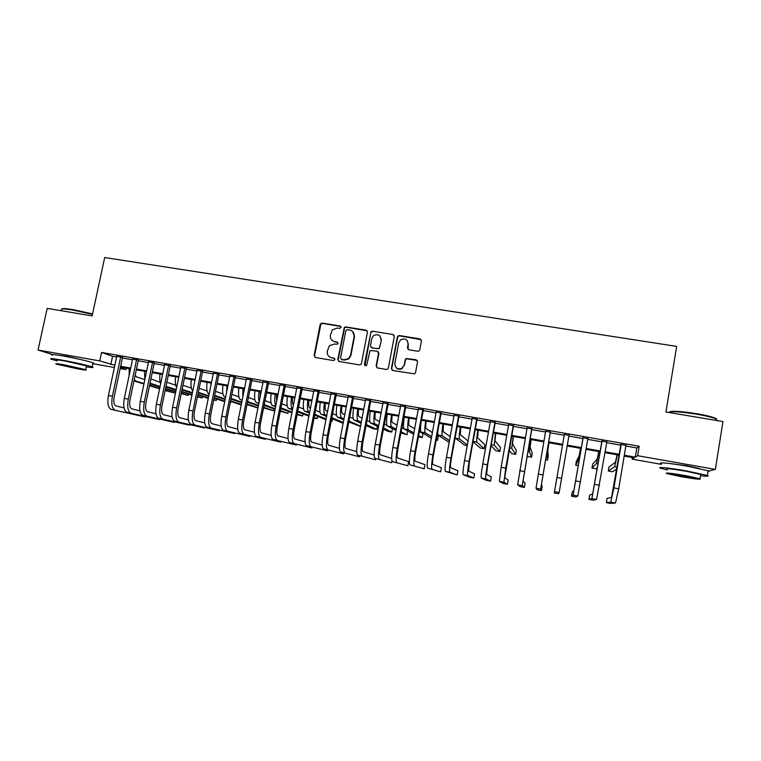 <?xml version="1.0" encoding="UTF-8"?>
<svg xmlns="http://www.w3.org/2000/svg" width="761" height="761" viewBox="0 0 761 761"><rect width="100%" height="100%" fill="white"/><g stroke="black" fill="none" stroke-linecap="round" stroke-linejoin="round"><path stroke-width="1.14" d="M341.147 327.401L340.186 326.003L322.179 323.092L320.153 324.538L314.122 355.511L315.473 357.518L333.518 360.552L334.945 359.544L333.984 358.127L331.644 357.737C328.41 356.842 326.954 354.693 327.268 351.287L329.342 345.722L334.279 344.077L337.684 344.124L338.046 343.449L337.085 342.041L334.754 341.66C331.52 340.776 330.065 338.645 330.379 335.249L332.262 329.894L337.38 328.029L339.72 328.41L341.147 327.401M340.928 326.45L322.569 323.415L320.904 324.081L314.531 355.777L315.064 357.394M334.631 358.469L331.644 357.737M337.789 342.44L334.754 341.66M670.327 463.611L686.688 465.703L699.445 468.548M59.739 355.425L66.901 356.329L86.155 360.857M417.713 351.24L418.902 351.03L419.796 349.775L421.442 340.918L420.005 338.892L399.401 335.563L398.07 335.877L397.337 337.018L391.42 368.486L392.838 370.531L414.555 373.86L415.563 372.548L417.561 361.808L416.134 359.763L406.098 358.507L405.204 359.763L404.215 365.071L401.713 368.476C397.347 369.656 395.073 368.001 394.873 363.511L398.764 342.783L400.819 339.653C405.328 338.017 407.753 339.568 408.096 344.305L407.449 347.758L408.866 349.794L417.713 351.24M52.376 354.493L38.05 350.041L47.182 308.376L92.148 315.91L104.695 257.532L676.653 346.398L665.942 412.005L722.95 421.556L715.378 469.404L708.082 471.202M38.05 350.041L99.758 360.914L114.844 365.261M625.837 446.041L636.824 447.953L639.183 446.241L101.565 352.448L99.758 360.914M639.183 446.241L637.623 455.706L715.378 469.404M367.43 332.186L366.041 330.169L345.846 326.916L344.286 327.449L337.817 359.487L339.187 361.504L359.411 364.909L360.714 364.614L361.465 363.463L367.43 332.186M372.49 331.216L392.885 334.507L394.293 336.533L388.376 367.982L387.492 369.228L386.312 369.437L377.542 367.963L376.143 365.927L378.559 353.18L377.152 351.154L370.017 350.526L366.792 364.89L366.25 365.718L364.386 364.49L371.045 331.625L372.49 331.216L392.885 334.507M122.521 357.366L116.737 356.357M138.34 360.134L132.585 359.125M154.264 362.911L148.538 361.913M170.283 365.708L164.595 364.719M186.397 368.524L180.757 367.544M202.626 371.358L197.013 370.379M218.949 374.212L213.375 373.242M235.387 377.085L229.851 376.115M251.92 379.977L246.431 379.016M268.566 382.888L263.116 381.927M285.318 385.808L279.905 384.866M302.184 388.757L296.809 387.815M319.154 391.725L313.827 390.793M336.238 394.712L330.949 393.779M353.437 397.708L348.196 396.795M370.75 400.733L365.546 399.829M388.177 403.777L383.021 402.883M405.718 406.85L400.6 405.955M423.373 409.932L418.303 409.047M441.152 413.042L436.129 412.158M459.045 416.162L454.07 415.297M477.061 419.311L472.134 418.455M495.202 422.479L490.322 421.632M513.456 425.675L508.633 424.828M531.844 428.881L527.069 428.053M550.355 432.115L545.627 431.297M569.009 435.378L564.32 434.56M587.863 438.669L583.05 437.832M606.84 441.989L601.913 441.123M101.565 352.448L112.552 356.281L116.595 356.995M122.388 358.003L132.452 359.763M138.207 360.771L148.405 362.55M154.122 363.558L164.462 365.366M170.141 366.355L180.623 368.191M186.264 369.171L196.88 371.026M202.493 372.015L213.242 373.889M218.816 374.869L229.717 376.771M235.254 377.741L246.298 379.672M251.786 380.633L262.983 382.593M268.433 383.544L279.782 385.523M285.194 386.474L296.685 388.481M302.05 389.423L313.694 391.458M319.03 392.391L330.826 394.455M336.115 395.378L348.062 397.47M353.313 398.384L365.423 400.505M370.626 401.408L382.888 403.558M388.043 404.452L400.476 406.631M405.594 407.525L418.179 409.722M423.249 410.617L436.005 412.843M441.028 413.718L453.946 415.982M458.921 416.847L472.01 419.14M476.938 419.996L490.198 422.317M495.078 423.173L508.51 425.523M513.333 426.369L526.945 428.747M531.72 429.575L545.513 431.991M550.232 432.819L564.196 435.254M568.895 436.082L582.936 438.536M587.739 439.373L601.799 441.837M606.726 442.693L620.786 445.156M625.961 445.328L620.909 444.443M661.366 464.343L632.115 459.159L634.255 457.818L624.172 456.029M632.391 457.485L632.115 459.159M126.355 368.058L126.031 369.57L120.162 368.533M114.369 367.506L92.852 363.691M120.343 367.696L126.031 369.57M619.121 455.145L605.052 452.652M600.125 451.787L586.056 449.294M581.242 448.448L567.202 445.965M562.503 445.137L548.529 442.664M543.801 441.827L530.008 439.392M525.233 438.545L511.611 436.139M506.788 435.292L493.337 432.914M488.467 432.048L475.197 429.708M470.269 428.833L457.171 426.521M452.196 425.637L439.259 423.354M434.236 422.469L421.48 420.215M416.41 419.321L403.806 417.085M398.697 416.181L386.265 413.984M381.099 413.08L368.828 410.911M363.625 409.989L351.506 407.848M346.255 406.916L334.298 404.804M329.009 403.872L317.204 401.789M311.877 400.838L300.224 398.783M294.849 397.832L283.358 395.806M277.936 394.845L266.588 392.838M261.137 391.877L249.941 389.898M244.443 388.928L233.389 386.969M227.853 385.998L216.952 384.067M211.377 383.078L200.619 381.185M195.006 380.186L184.381 378.312M178.74 377.313L168.257 375.458M162.569 374.46L152.229 372.633M146.512 371.615L136.305 369.817M130.55 368.8L120.485 367.021M624.315 455.221L635.302 457.161L637.623 455.706M120.638 366.288L130.702 368.067M136.466 369.085L146.664 370.883M152.39 371.891L162.721 373.718M168.409 374.726L178.892 376.571M184.543 377.57L195.158 379.444M200.771 380.433L211.529 382.336M217.104 383.316L228.005 385.247M233.541 386.227L244.595 388.177M250.093 389.147L261.289 391.125M266.74 392.086L278.088 394.084M283.501 395.045L295.002 397.071M300.376 398.022L312.02 400.077M317.356 401.018L329.161 403.102M334.45 404.043L346.407 406.155M351.649 407.078L363.768 409.218M368.971 410.131L381.242 412.3M386.407 413.213L398.84 415.411M403.958 416.315L416.552 418.54M421.623 419.435L434.388 421.689M439.401 422.574L452.338 424.857M457.313 425.732L470.412 428.043M475.34 428.919L488.6 431.259M493.48 432.124L506.921 434.493M511.753 435.349L525.366 437.746M530.151 438.593L543.944 441.028M548.671 441.865L562.636 444.329M567.335 445.156L581.385 447.639M586.198 448.495L600.258 450.978M605.185 451.844L619.264 454.327M112.552 356.281L110.792 364.548M636.824 447.953L635.302 457.161M332.557 340.757L335.125 341.946M329.694 356.995L332.024 358.003M367.097 330.797L346.207 327.23L344.647 327.763L338.188 359.744L338.702 361.342M347.263 329.637L345.836 330.645L340.567 357.984L341.537 359.392L344.01 359.81L348.462 358.631L350.555 355.168L354.141 336.457C354.455 333.042 352.98 330.902 349.737 330.036L347.263 329.637M352.628 331.492L354.483 336.752L350.907 355.444L348.814 358.897L344.372 360.067L341.898 359.658M394.017 335.211L393.161 334.811M378.169 351.725L378.854 353.456L376.448 366.174L376.904 367.715M372.804 331.53L371.358 331.939L370.75 332.976L365.004 365.794M381.052 339.986C380.605 335.068 378.103 333.613 373.527 335.62L371.815 338.483L370.436 345.741L371.834 347.758L377.618 348.709L378.949 348.395L379.672 347.254L381.347 340.281L379.967 336.029M371.14 347.482L371.834 347.758M381.347 340.281L379.244 348.681L372.148 348.043M407.202 340.576L408.343 344.59L407.991 349.375M396.433 367.953C398.089 369.408 399.934 369.665 401.979 368.724L404.215 365.071M417.256 360.448L406.355 358.773L405.461 360.02L404.471 365.318M421.223 339.701L399.668 335.867L398.345 336.181L397.603 337.323L391.706 368.733L392.134 370.246M135.163 375.259L136.619 376.971L144.78 379.577M165.223 390.108L174.259 392.914L165.127 390.545M159.582 388.833L149.498 385.722M143.915 384.001L133.974 380.928M159.677 388.395L149.594 385.275M144.01 383.544L135.781 380.995L134.221 379.72M129.142 375.458L129.161 368.552M174.259 392.914L174.535 391.601M111.22 409.399L144.78 416.895L111.22 409.399C108.081 407.896 107.149 403.254 108.433 395.482L116.804 356.043M115.139 410.131C112.029 408.628 111.116 403.986 112.4 396.205L120.752 356.738M122.588 357.061L114.207 396.681C113.351 401.837 113.96 404.928 116.024 405.955L124.005 407.858M61.812 309.042C62.107 308.281 65.931 308.49 73.284 309.679L92.576 313.903M92.481 314.341L72.942 310.079C64.19 308.681 60.366 308.605 61.489 309.832M86.297 366.859C92.462 367.801 94.421 367.82 92.157 366.916C88.761 365.603 73.389 362.122 62.088 360.134C52.347 358.46 48.799 358.174 51.434 359.278L57.075 360.895M92.88 363.539C94.326 363.587 94.383 363.358 93.032 362.835C89.646 361.465 74.293 357.955 62.992 355.977C53.251 354.312 49.693 354.055 52.319 355.206M57.189 360.372C55.306 359.582 57.865 359.782 64.875 360.99L86.516 365.87L86.412 366.336M64.057 364.804C57.037 363.587 54.478 363.358 56.381 364.119L77.955 368.933C84.975 370.16 87.563 370.388 85.708 369.627L64.057 364.804M75.539 368.219L80.523 368.657L66.588 365.556L61.631 365.118L75.539 368.219M669.509 412.015C671.497 410.664 680.363 411.187 696.096 413.594C705 415.116 711.278 416.6 714.95 418.055C716.681 418.788 717.119 419.34 716.263 419.701M716.424 420.462L716.348 419.121L715.407 418.674C711.649 417.19 705.209 415.668 696.087 414.108C679.868 411.625 670.783 411.083 668.843 412.491M700.586 475.701C707.311 476.462 709.585 476.396 707.397 475.482L686.945 471.002C670.175 467.996 655.706 466.531 660.729 468.262L667.074 469.956M708.015 471.592C709.319 471.544 709.357 471.278 708.139 470.802L687.706 466.265C670.945 463.278 656.467 461.908 661.471 463.696M667.178 469.271C665.666 468.234 671.963 468.89 686.08 471.249L700.776 474.474L700.691 475.007M685.376 475.577C671.269 473.19 664.971 472.495 666.493 473.494L681.095 476.671C695.078 479.04 701.414 479.744 700.091 478.774L685.376 475.577M681.837 476.481C690.864 478.013 694.936 478.46 694.07 477.832L684.596 475.777C675.521 474.246 671.459 473.789 672.42 474.426L681.837 476.481M150.925 378.902L160.229 382.403M181.308 393.247L188.205 395.425L181.223 393.694M175.715 391.972L165.498 388.766M159.962 387.035L149.888 383.877M175.801 391.515L165.594 388.31M160.057 386.559L150.05 383.097M144.818 379.71L144.552 371.273M188.205 395.425L188.49 394.055M166.859 382.231L175.762 385.247M197.499 396.433L202.226 397.946L197.403 396.9M191.943 395.149L181.594 391.858M176.095 390.108L165.898 386.854M192.038 394.683L181.698 391.373M176.2 389.613L166.012 386.312M160.657 383.687C159.715 381.299 159.506 378.074 160.038 374.012M202.226 397.946L202.521 396.51M182.954 385.266L191.401 388.12M208.267 398.374L197.793 394.978M192.333 393.209L182.012 389.86M213.717 400.01L216.324 400.486L213.793 399.658M208.362 397.889L197.898 394.474M192.438 392.695L182.117 389.328M176.647 387.435C175.344 385.18 175.001 381.632 175.62 376.762M216.324 400.486L216.628 398.983M199.163 388.272L207.125 391.021M224.695 401.646L214.098 398.146M208.676 396.348L198.221 392.895M224.799 401.133L214.202 397.613M208.79 395.815L198.336 392.343M192.799 390.926C191.097 389.071 190.592 385.266 191.296 379.53M230.507 403.035L230.821 401.456M126.935 412.319L159.534 419.634L126.935 412.319C123.9 410.826 123.025 406.184 124.319 398.384L132.652 358.812M130.873 413.052C127.867 411.568 127.011 406.916 128.305 399.116L136.628 359.506M138.407 359.82L130.055 399.573C129.189 404.747 129.76 407.848 131.758 408.857L139.938 410.826M159.534 419.634L159.629 419.159M142.745 415.249L174.364 422.393L142.745 415.249C139.815 413.775 139.006 409.133 140.3 401.313L148.604 361.599M146.711 415.991C143.81 414.517 143.011 409.875 144.305 402.046L152.609 362.303M154.321 362.597L145.998 402.493C145.132 407.687 145.665 410.778 147.586 411.777L155.986 413.813M174.364 422.393L174.469 421.889M158.649 418.208L189.289 425.161L158.649 418.208C155.834 416.752 155.082 412.101 156.376 404.253L164.661 364.405M162.645 418.94C159.858 417.494 159.116 412.843 160.419 404.985L168.685 365.109M170.34 365.394L162.045 405.423C161.18 410.636 161.674 413.737 163.52 414.726L172.119 416.828M189.289 425.161L189.403 424.638M174.669 421.175L204.3 427.958L174.669 421.175C171.957 419.739 171.263 415.078 172.566 407.211L180.814 367.23M178.683 421.917C176.01 420.481 175.325 415.829 176.628 407.953L184.875 367.934M186.464 368.21L178.198 408.381C177.323 413.604 177.779 416.705 179.558 417.684L188.367 419.863M204.3 427.958L204.414 427.397M215.487 391.306L222.954 393.941M241.227 404.966L230.497 401.342M225.123 399.535L214.535 395.958M209.132 394.131L209.066 394.112C206.963 392.876 206.298 388.947 207.068 382.317M241.332 404.433L230.612 400.79M225.237 398.973L214.659 395.378M210.702 386.407L211.025 383.021M190.773 424.162L219.406 430.764L190.773 424.162C188.186 422.745 187.548 418.084 188.861 410.189L197.08 370.065M194.826 424.914C192.257 423.497 191.629 418.835 192.952 410.94L201.161 370.778M202.683 371.045L194.455 411.349C193.579 416.59 193.988 419.701 195.691 420.662L204.719 422.926M219.406 430.764L219.52 430.174M231.905 394.369L238.878 396.89M257.931 407.972L247.002 404.595M241.675 402.759L230.954 399.059M225.589 397.204L224.771 396.919C222.754 395.701 222.145 391.772 222.944 385.123M257.969 407.791L247.116 404.015M241.789 402.169L231.078 398.45M226.597 392.229L226.921 385.827M206.992 427.168L234.597 433.58L206.992 427.168C204.519 425.77 203.938 421.109 205.251 413.185L213.441 372.928M211.063 427.929C208.619 426.531 208.048 421.87 209.37 413.936L217.551 373.641M219.016 373.898L210.807 414.345C209.931 419.606 210.302 422.707 211.929 423.658L221.175 426.008M234.597 433.58L234.721 432.961M244.233 388.89L244.053 390.869M248.428 397.47L254.906 399.877M263.725 407.287L273.513 410.769L263.601 407.896M258.321 406.022L247.477 402.189M242.16 400.315L240.571 399.744C238.65 398.545 238.098 394.607 238.906 387.948M258.445 405.413L247.61 401.551M242.788 397.185L242.921 388.652M273.513 410.769L273.874 408.914M223.315 430.203L249.884 436.424L223.315 430.203C220.947 428.814 220.433 424.153 221.755 416.2L229.917 375.801M227.406 430.954C225.075 429.585 224.571 424.914 225.903 416.961L234.046 376.524M235.444 376.771L227.273 417.351C226.388 422.631 226.721 425.741 228.271 426.674L237.736 429.109M249.884 436.424L250.008 435.768M260.272 391.725L260.157 396.776M265.047 400.609L271.03 402.892M280.438 410.617L288.01 413.385L280.314 411.254M275.073 409.351L264.105 405.366M258.835 403.454L256.467 402.598C254.65 401.408 254.155 397.47 254.983 390.793M275.206 408.695L264.238 404.69M259.197 401.618C258.464 399.268 258.398 395.901 259.016 391.496M288.01 413.385L288.39 411.406M239.734 433.247L265.256 439.278L239.734 433.247C237.489 431.877 237.032 427.216 238.364 419.244L246.488 378.702M243.853 434.008C241.646 432.648 241.199 427.986 242.54 420.005L250.654 379.425M251.986 379.653L243.843 420.386C242.959 425.675 243.244 428.785 244.719 429.718L254.402 432.238M265.256 439.278L265.389 438.583M276.405 394.579L276.662 401.294M281.779 403.787L287.258 405.936M297.256 413.994L302.583 416.001L297.123 414.669M291.929 412.728L280.838 408.581M275.615 406.631L272.467 405.451C270.745 404.281 270.307 400.343 271.154 393.646M292.072 412.043L280.98 407.867M275.815 405.613C274.664 403.634 274.464 399.886 275.216 394.36M302.583 416.001L302.992 413.898M256.267 436.31L280.723 442.151L256.267 436.31C254.145 434.969 253.746 430.298 255.087 422.298L263.173 381.613M260.414 437.08C258.321 435.739 257.941 431.068 259.282 423.068L267.368 382.345M268.633 382.564L260.519 423.43C259.634 428.747 259.882 431.858 261.27 432.771L271.173 435.397M280.723 442.151L280.866 441.409M292.643 397.442C292.138 401.684 292.395 404.177 293.413 404.9L293.461 404.919M298.616 407.011L303.582 409.028M308.89 416.181L297.675 411.853M292.5 409.856L288.562 408.334C286.935 407.173 286.564 403.235 287.43 396.519M314.055 418.065L317.242 418.645L314.169 417.447M309.033 415.449L297.817 411.092M292.652 409.076L292.605 409.057C291.006 407.906 290.635 403.967 291.511 397.242M317.242 418.645L317.679 416.391M272.904 439.401L296.276 445.042L272.904 439.401C270.897 438.07 270.564 433.399 271.915 425.38L279.972 384.543M277.08 440.172C275.101 438.85 274.788 434.179 276.138 426.15L284.186 385.285M285.385 385.494L277.308 426.502C276.414 431.829 276.624 434.95 277.927 435.844L288.058 438.583M296.276 445.042L296.429 444.243M308.976 400.334C308.462 404.586 308.681 407.068 309.632 407.791L310.459 408.134M315.558 410.284L320.01 412.167M325.955 419.701L314.616 415.173M309.489 413.118L304.761 411.235C303.239 410.093 302.916 406.155 303.801 399.42M331.159 421.147L331.986 421.299L331.187 420.976M326.108 418.93L314.769 414.355M309.651 412.291L308.823 411.967C307.33 410.826 307.025 406.878 307.91 400.143M331.986 421.299L332.452 418.883M320.723 323.53L320.524 324.833M289.646 442.502L311.934 447.953L289.646 442.502C287.763 441.199 287.496 436.519 288.847 428.472L296.876 387.501M293.851 443.283C291.996 441.979 291.748 437.309 293.099 429.252L301.118 388.243M302.25 388.433L294.203 429.594C293.308 434.94 293.47 438.051 294.697 438.945L305.056 441.799M311.934 447.953L312.096 447.097M325.413 403.235C324.89 407.506 325.061 409.989 325.955 410.693L327.553 411.397M332.605 413.613L336.552 415.344M343.106 423.297L331.653 418.55M326.583 416.448L321.056 414.155C319.639 413.023 319.382 409.085 320.286 402.331M343.278 422.479L331.825 417.684M326.754 415.554L325.147 414.888C323.748 413.756 323.511 409.818 324.424 403.064M306.502 445.632L327.677 450.873L306.502 445.632C304.742 444.348 304.543 439.668 305.903 431.592L313.893 390.469M310.726 446.422C309.004 445.137 308.823 440.457 310.184 432.372L318.165 391.211M319.22 391.401L311.211 432.705C310.307 438.07 310.431 441.18 311.572 442.065L322.16 445.042M327.677 450.873L327.858 449.951M323.463 448.781L343.525 453.813L323.463 448.781C321.836 447.516 321.694 442.826 323.064 434.731L331.016 393.466M327.725 449.57C326.127 448.305 326.003 443.625 327.373 435.511L335.316 394.208M336.305 394.388L328.333 435.834C327.43 441.218 327.506 444.338 328.562 445.195L339.368 448.324M343.525 453.813L343.715 452.814M340.538 451.948L359.458 456.781L340.538 451.948C339.035 450.702 338.968 446.013 340.338 437.889L348.253 396.471M344.828 452.738C343.354 451.501 343.306 446.812 344.676 438.678L352.581 397.232M353.504 397.385L345.57 438.983C344.657 444.386 344.685 447.506 345.656 448.353L356.7 451.644M359.458 456.781L359.668 455.687M341.965 406.155C341.413 410.436 341.556 412.928 342.383 413.623L344.771 414.716M349.756 417.009L353.199 418.588M360.505 426.426L348.804 422.003M343.791 419.825L337.456 417.085C336.143 415.972 335.943 412.034 336.866 405.261M360.562 426.131L348.985 421.071M343.972 418.873L341.575 417.827C340.281 416.714 340.1 412.776 341.033 405.994M358.612 409.104C358.05 413.394 358.146 415.877 358.907 416.562L362.084 418.103M367.011 420.491L369.951 421.908M366.25 424.524L376.724 429.347L372.966 428.671L366.06 425.532M361.104 423.278L353.96 420.043C352.752 418.94 352.619 415.002 353.561 408.21M361.294 422.25L358.108 420.785C356.919 419.692 356.804 415.744 357.756 408.952M376.724 429.347L377.313 426.246M375.373 412.062C374.793 416.362 374.85 418.854 375.544 419.53L379.501 421.556M384.372 424.058L386.845 425.323M383.62 428.072L391.81 432.058L388.034 431.382L383.411 429.166M378.512 426.816L370.569 423.011C369.466 421.936 369.389 417.989 370.36 411.178M378.731 425.694L374.745 423.763C373.661 422.688 373.603 418.74 374.574 411.92M391.81 432.058L392.448 428.633M357.727 455.135L375.496 459.758L357.727 455.135C356.348 453.908 356.348 449.218 357.727 441.066L365.613 399.506M362.036 455.934C360.695 454.717 360.714 450.027 362.093 441.865L369.97 400.267M381.413 338.968L381.118 340.053M370.807 400.41L362.911 442.16C361.998 447.573 361.979 450.702 362.873 451.53L374.136 455.011M375.496 459.758L375.725 458.55M392.238 415.04C391.639 419.359 391.658 421.841 392.276 422.507L397.033 425.114M401.827 427.739L404.005 428.938M401.085 431.734L406.973 434.788L400.866 432.923M396.034 430.46L387.292 426.008C386.284 424.942 386.284 420.995 387.263 414.165M396.262 429.233L391.487 426.759C390.507 425.694 390.517 421.746 391.515 414.916M406.973 434.788L407.687 430.973M375.021 458.341L391.63 462.755L375.021 458.341C373.784 457.142 373.851 452.453 375.23 444.262L383.078 402.55M379.368 459.149C378.16 457.951 378.246 453.261 379.625 445.071L387.463 403.32M388.234 403.454L380.376 445.356C379.454 450.788 379.397 453.908 380.196 454.736L391.687 458.426M391.63 462.755L391.972 460.919M409.209 418.046C408.6 422.365 408.571 424.857 409.123 425.513L414.659 428.785M419.378 431.582L422.945 433.684L422.231 437.537L418.655 435.539M418.417 436.852L422.231 437.537M413.651 434.236L404.11 429.014C403.216 427.967 403.273 424.02 404.281 417.171M413.898 432.885L408.334 429.775C407.468 428.728 407.544 424.781 408.552 417.932M392.438 461.575L407.867 465.77L392.438 461.575C391.325 460.395 391.468 455.696 392.857 447.487L400.666 405.623M396.814 462.384C395.73 461.214 395.891 456.514 397.28 448.296L405.08 406.393M405.775 406.517L397.955 448.562C397.033 454.013 396.928 457.142 397.632 457.951L408.628 461.651L407.867 465.77M426.293 421.061C425.665 425.399 425.589 427.882 426.074 428.529L432.381 432.609M437.023 435.615L438.288 436.434L437.575 440.296L436.31 439.525M431.354 438.193L421.042 432.048C420.338 431.278 420.357 428.015 421.099 422.25M436.205 440.048L437.575 440.296M431.639 436.671L425.285 432.809C424.533 431.782 424.676 427.834 425.703 420.957M409.97 464.828L424.2 468.805L409.97 464.828C408.99 463.668 409.199 458.969 410.598 450.731L418.369 408.714M414.374 465.646C413.423 464.486 413.651 459.787 415.049 451.549L422.812 409.494M423.43 409.599L415.649 451.806C414.726 457.266 414.564 460.405 415.192 461.195L424.961 464.676L424.2 468.805M443.482 424.105L443.13 431.573L450.189 436.662M449.142 442.379L438.079 435.092L437.689 431.982M449.466 440.676L442.35 435.863C441.713 434.854 441.913 430.897 442.969 424.01M427.615 468.101L440.638 471.858L427.615 468.101C426.778 466.959 427.054 462.26 428.462 454.003L436.186 411.834M432.048 468.928C431.24 467.787 431.544 463.088 432.942 454.821L440.667 412.614M441.209 412.709L433.466 455.059C432.533 460.548 432.334 463.677 432.866 464.457L441.39 467.711L440.638 471.858M460.786 427.159L460.31 434.626L468.072 441.028M467.244 445.632L464.648 445.166L455.097 437.965M467.359 444.966L459.53 438.935C458.997 437.946 459.273 433.989 460.348 427.083M445.385 471.401L449.837 472.229L457.171 474.931L445.385 471.401C444.681 470.279 445.033 465.58 446.441 457.285L454.136 414.964M449.837 472.229C449.171 471.116 449.542 466.407 450.959 458.112L458.636 415.753M459.102 415.829L451.397 458.341C450.464 463.849 450.217 466.978 450.655 467.739L457.922 470.774L457.171 474.931M478.203 430.241L477.585 437.708L484.843 444.776L484.148 448.676L476.814 442.027C476.396 441.057 476.738 437.099 477.841 430.174M484.148 448.676L480.239 447.972L473.038 441.732M463.268 474.712L467.758 475.549L473.818 478.022L469.642 477.252L463.268 474.712C462.698 473.618 463.126 468.919 464.543 460.595L472.2 418.122M467.758 475.549C467.225 474.464 467.673 469.756 469.09 461.432L476.728 418.911M477.118 418.978L469.461 461.642L468.567 471.049L474.56 473.846L473.818 478.022M495.734 433.332L494.983 440.809L500.548 447.592L499.853 451.501L494.212 445.137L495.449 433.285M499.853 451.501L495.925 450.797L491.073 445.661M481.266 478.06L485.784 478.897L490.56 481.133L486.365 480.353L481.266 478.06C480.847 476.985 481.352 472.277 482.778 463.934L490.379 421.299M485.784 478.897C485.404 477.832 485.927 473.123 487.354 464.771L494.945 422.098M495.259 422.146L487.639 464.971L486.593 474.379L491.302 476.947L490.56 481.133M513.38 436.453L512.486 443.92L516.338 450.426L515.654 454.346L511.725 448.277L513.161 436.414M515.654 454.346L511.696 453.632L509.157 450.055M531.14 439.592L530.113 447.059L532.234 453.271L531.539 457.209L529.342 451.425L531.007 439.573M531.539 457.209L527.563 456.495L527.173 455.62M549.023 442.75L547.844 450.227L548.205 456.134L547.53 460.082L547.083 454.602L548.957 442.74M545.57 459.73L547.53 460.082M499.397 481.418L503.944 482.265L507.406 484.262L503.183 483.482L499.397 481.418L501.128 467.283L508.69 424.495M503.944 482.265L505.732 468.129L513.285 425.294M513.513 425.342L504.743 477.727L508.148 480.058L507.406 484.262M517.642 484.805L522.227 485.651L524.367 487.411L520.115 486.621L517.642 484.805L527.126 427.711M522.227 485.651L531.758 428.519M531.901 428.548L523.016 481.104L525.1 483.197L524.367 487.411M536.01 488.21L540.624 489.066L541.423 490.579L537.152 489.789L536.01 488.21L545.685 430.954M540.624 489.066L550.346 431.772M550.412 431.782L541.413 484.5L542.155 486.355L541.423 490.579M554.512 491.644L559.154 492.51L558.593 493.775L554.293 492.976L564.377 434.217M559.154 492.51L569.066 435.045M580.595 448.334L579.169 455.801L576.4 461.185L575.725 465.161L578.417 460.215L580.672 448.343M575.725 465.161L578.322 465.627M583.107 437.489L573.918 490.503L572.272 491.92L571.54 496.182L573.138 495.097L583.192 437.508M571.54 496.182L575.877 496.981L577.808 495.963L587.92 438.336M598.802 451.549L597.223 459.016L592.648 464.096L591.972 468.082L596.481 463.439L598.964 451.577M591.972 468.082L596.053 468.814L597.471 467.511M601.97 440.79L592.667 493.965L589.623 495.135L588.9 499.406L591.887 498.579L602.141 440.819M588.9 499.406L593.266 500.215L596.595 499.454L606.898 441.646M617.123 454.793L615.402 462.26L608.981 467.026L608.315 471.021L614.66 466.693L617.371 454.831M608.315 471.021L612.415 471.763L616.81 469.023M620.966 444.101L611.54 497.456L607.088 498.36L606.374 502.65L610.769 502.079L613.927 487.906L621.223 444.148M606.374 502.65L610.76 503.468L615.506 502.964L618.731 488.79L626.018 444.985M134.022 380.681L135.781 380.995M108.433 395.482L112.4 396.205M149.955 383.534L151.03 383.725M124.319 398.384L128.305 399.116M140.3 401.313L144.305 402.046M156.376 404.253L160.419 404.985M172.566 407.211L176.628 407.953M188.861 410.189L192.952 410.94M224.771 396.919L225.617 397.071M205.251 413.185L209.37 413.936M240.571 399.744L242.217 400.039M221.755 416.2L225.903 416.961M256.467 402.598L258.921 403.035M238.364 419.244L242.54 420.005M272.467 405.451L275.729 406.041M255.087 422.298L259.282 423.068M288.562 408.334L292.605 409.057M271.915 425.38L276.138 426.15M304.761 411.235L308.823 411.967M288.847 428.472L293.099 429.252M321.056 414.155L325.147 414.888M305.903 431.592L310.184 432.372M323.064 434.731L327.373 435.511M340.338 437.889L344.676 438.678M337.456 417.085L341.575 417.827M353.96 420.043L358.108 420.785M370.569 423.011L374.745 423.763M357.727 441.066L362.093 441.865M387.292 426.008L391.487 426.759M375.23 444.262L379.625 445.071M404.11 429.014L408.334 429.775M392.857 447.487L397.28 448.296M421.042 432.048L425.285 432.809M410.598 450.731L415.049 451.549M438.079 435.092L442.35 435.863M428.462 454.003L432.942 454.821M455.221 438.165L459.53 438.935M446.441 457.285L450.959 458.112M473.104 441.361L476.814 442.027M464.543 460.595L469.09 461.432M491.254 444.614L494.212 445.137M482.778 463.934L487.354 464.771M509.537 447.887L511.725 448.277M527.944 451.178L529.342 451.425M546.484 454.498L547.083 454.602M501.128 467.283L505.732 468.129M519.601 470.659L524.243 471.516M538.208 474.065L542.878 474.921M556.938 477.489L561.647 478.355M578.417 460.215L579.216 460.357M575.801 480.942L580.538 481.808M573.138 495.097L577.808 495.963M596.481 463.439L598.108 463.734M594.798 484.415L599.573 485.29M591.887 498.579L596.595 499.454M614.66 466.693L617.123 467.14M613.927 487.906L618.731 488.79M610.769 502.079L615.506 502.964M86.516 365.87L85.708 369.627M92.157 366.916L93.032 362.835M716.149 420.414L716.348 419.121M700.776 474.474L700.091 478.774M707.397 475.482L708.139 470.802M714.95 418.055L715.407 418.674"/></g></svg>
